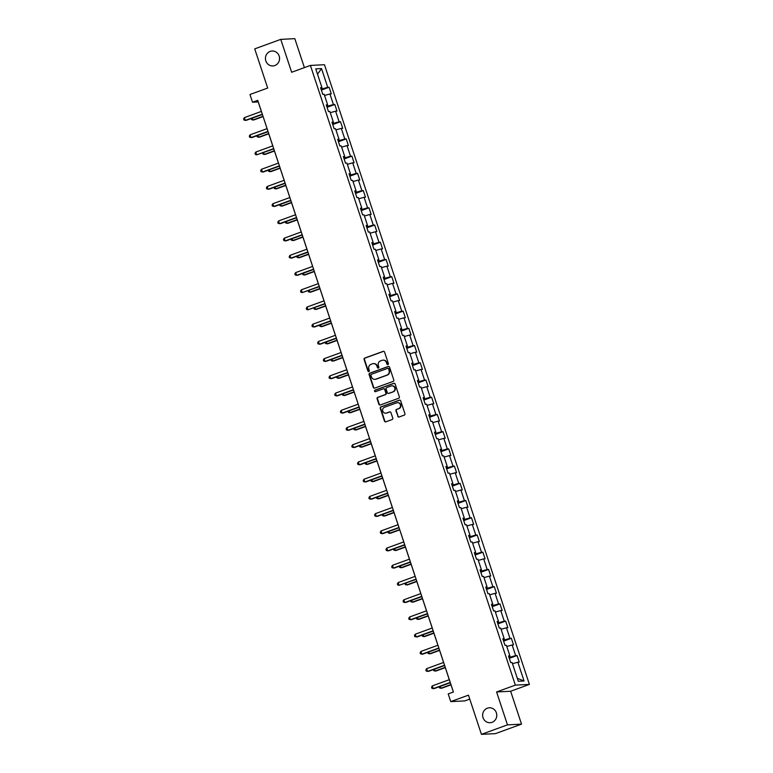 <?xml version="1.0" encoding="UTF-8"?>
<svg xmlns="http://www.w3.org/2000/svg" width="773" height="773" viewBox="0 0 773 773"><rect width="100%" height="100%" fill="white"/><g stroke="black" fill="none" stroke-linecap="round" stroke-linejoin="round"><path stroke-width="1.16" d="M387.901 364.595A0.802 0.754 -92.9 0 0 388.365 363.571L384.558 352.063A1.15 1.082 -92.9 0 0 383.176 351.357L364.769 358.063A1.15 1.082 -92.9 0 0 364.102 359.513L367.909 371.03A0.802 0.754 -92.9 0 0 368.876 371.523A0.802 0.754 -92.9 0 0 369.339 370.509L368.847 369.021A3.672 3.469 -92.9 0 1 370.972 364.354L372.509 363.803A3.672 3.469 -92.9 0 1 376.924 366.073L377.417 367.562A0.802 0.754 -92.9 0 0 378.384 368.064A0.802 0.754 -92.9 0 0 378.847 367.04L378.355 365.552A3.672 3.469 -92.9 0 1 380.48 360.894L382.017 360.334A3.672 3.469 -92.9 0 1 386.442 362.605L386.935 364.093A0.802 0.754 -92.9 0 0 387.901 364.595M487.367 708.194A7.469 7.063 -92.9 0 0 490.092 722.716A7.469 7.063 -92.9 0 0 496.643 713.846A7.469 7.063 -92.9 0 0 487.367 708.194M496.691 714.175A7.469 7.063 -92.9 0 0 496.768 715.614M270.164 51.405A7.469 7.063 -92.9 0 0 272.879 65.927A7.469 7.063 -92.9 0 0 279.43 57.057A7.469 7.063 -92.9 0 0 270.164 51.405M279.478 57.386A7.469 7.063 -92.9 0 0 279.555 58.825M397.718 416.289A1.15 1.082 -92.9 0 0 399.1 416.995L404.26 415.12A1.15 1.082 -92.9 0 0 404.926 413.661L400.694 400.878A1.15 1.082 -92.9 0 0 399.322 400.163L380.905 406.869A1.15 1.082 -92.9 0 0 380.248 408.328L384.471 421.111A1.15 1.082 -92.9 0 0 385.853 421.826L392.095 419.555A1.15 1.082 -92.9 0 0 392.752 418.096L390.945 412.627A1.15 1.082 -92.9 0 0 389.563 411.912L386.471 413.043A3.063 2.899 -92.9 0 1 382.674 410.724A3.063 2.899 -92.9 0 1 384.558 407.245L396.675 402.83A3.063 2.899 -92.9 0 1 400.472 405.149A3.063 2.899 -92.9 0 1 398.588 408.627L396.568 409.361A1.15 1.082 -92.9 0 0 395.911 410.821L398.095 416.27A1.15 1.082 -92.9 0 0 398.984 417.034M304.398 67.618L294.822 38.65L280.773 39.375L254.723 48.863L267.69 88.045L249.969 94.499L252.529 102.229L257.738 100.335L453.413 691.99L448.205 693.893L450.756 701.613L464.805 700.898L469.771 699.092M507.475 724.861L521.524 724.137L510.644 691.246L496.595 691.961L507.475 724.861L481.424 734.35L468.467 695.159L450.756 701.613M496.595 691.961L515.349 685.129L310.408 65.434L324.457 64.71L529.399 684.405L515.349 685.129M280.773 39.375L291.653 72.266L310.408 65.434M393.119 381.418A1.15 1.082 -92.9 0 0 393.786 379.968L389.553 367.175A1.15 1.082 -92.9 0 0 388.172 366.47L369.765 373.175A1.15 1.082 -92.9 0 0 369.098 374.634L373.33 387.418A1.15 1.082 -92.9 0 0 374.712 388.123L393.119 381.418M395.129 384.026L399.351 396.81A1.15 1.082 -92.9 0 1 398.694 398.269L380.277 404.975A1.15 1.082 -92.9 0 1 378.896 404.269L377.089 398.791A1.15 1.082 -92.9 0 1 377.755 397.341L385.225 394.616A1.15 1.082 -92.9 0 0 385.882 393.157L384.683 389.534A1.15 1.082 -92.9 0 0 383.302 388.819L375.533 391.65A0.802 0.754 -92.9 0 1 374.538 391.041A0.802 0.754 -92.9 0 1 375.031 390.133L393.747 383.311A1.15 1.082 -92.9 0 1 395.129 384.026M521.524 724.137L495.474 733.625L481.424 734.35M517.04 655.523L515.659 655.591L512.151 644.991L513.543 644.924L511.349 638.295L509.967 638.372L506.46 627.773L507.842 627.705L505.658 621.077L504.267 621.154L500.769 610.554L502.15 610.486L499.957 603.858L498.575 603.935L495.068 593.335L496.459 593.258L494.266 586.639L492.884 586.707L489.377 576.117L490.758 576.04L488.575 569.421L487.183 569.488L483.676 558.898L485.067 558.821L482.874 552.202L481.492 552.27L477.985 541.67L479.366 541.602L477.183 534.984L475.791 535.051L472.293 524.452L473.675 524.384L471.482 517.755L470.1 517.833L466.592 507.233L467.984 507.165L465.79 500.537L464.409 500.614L460.901 490.014L462.283 489.947L460.099 483.318L458.708 483.396L455.21 472.796L456.592 472.718L454.398 466.1L453.017 466.167L449.509 455.577L450.901 455.5L448.707 448.881L447.316 448.949L443.818 438.359L445.2 438.281L443.006 431.663L441.625 431.73L438.117 421.13L439.508 421.063L437.315 414.444L435.933 414.512L432.426 403.912L433.808 403.844L431.624 397.216L430.232 397.293L426.735 386.693L428.116 386.626L425.923 379.997L424.541 380.074L421.034 369.475L422.425 369.407L420.232 362.779L418.84 362.846L415.343 352.256L416.724 352.179L414.531 345.56L413.149 345.628L409.642 335.038L411.033 334.96L408.84 328.341L407.458 328.409L403.95 317.809L405.332 317.742L403.148 311.123L401.757 311.19L398.259 300.591L399.641 300.523L397.448 293.904L396.066 293.972L392.558 283.372L393.95 283.305L391.756 276.676L390.375 276.753L386.867 266.154L388.249 266.086L386.065 259.457L384.674 259.535L381.166 248.935L382.558 248.867L380.364 242.239L378.983 242.307L375.475 231.716L376.857 231.639L374.673 225.02L373.282 225.088L369.784 214.498L371.166 214.421L368.972 207.802L367.59 207.869L364.083 197.27L365.474 197.202L363.281 190.583L361.899 190.651L358.392 180.051L359.774 179.983L357.59 173.365L356.198 173.432L352.701 162.832L354.082 162.765L351.889 156.136L350.507 156.214L347 145.614L348.391 145.546L346.198 138.918L344.806 138.995L341.308 128.395L342.69 128.328L340.497 121.699L339.115 121.767L335.608 111.177L336.999 111.099L334.806 104.481L333.424 104.548L329.916 93.958L331.298 93.881L329.114 87.262L327.723 87.33L321.52 68.565L315.751 68.865L321.954 87.629L320.573 87.697L322.756 94.325L324.148 94.248L327.655 104.848L326.264 104.915L328.457 111.544L329.839 111.467L333.347 122.066L331.965 122.134L334.149 128.762L335.54 128.695L339.038 139.285L337.656 139.362L339.849 145.981L341.231 145.913L344.739 156.504L343.347 156.581L345.541 163.2L346.922 163.132L350.43 173.732L349.048 173.799L351.232 180.418L352.623 180.351L356.121 190.95L354.739 191.018L356.933 197.646L358.314 197.569L361.822 208.169L360.431 208.237L362.624 214.865L364.015 214.788L367.513 225.387L366.131 225.455L368.325 232.084L369.707 232.006L373.214 242.606L371.823 242.683L374.016 249.302L375.398 249.235L378.905 259.825L377.524 259.902L379.707 266.521L381.099 266.453L384.596 277.043L383.215 277.121L385.408 283.739L386.79 283.672L390.297 294.271L388.906 294.339L391.099 300.958L392.481 300.89L395.989 311.49L394.607 311.558L396.791 318.186L398.182 318.109L401.689 328.709L400.298 328.776L402.491 335.405L403.873 335.327L407.381 345.927L405.999 345.995L408.183 352.623L409.574 352.546L413.072 363.146L411.69 363.223L413.884 369.842L415.265 369.774L418.773 380.364L417.381 380.442L419.575 387.06L420.956 386.993L424.464 397.583L423.082 397.66L425.266 404.279L426.657 404.211L430.165 414.811L428.773 414.879L430.967 421.498L432.349 421.43L435.856 432.03L434.474 432.097L436.658 438.726L438.049 438.649L441.547 449.248L440.166 449.316L442.359 455.944L443.741 455.867L447.248 466.467L445.857 466.534L448.05 473.163L449.432 473.086L452.939 483.685L451.558 483.763L453.741 490.382L455.133 490.314L458.631 500.904L457.249 500.981L459.442 507.6L460.824 507.532L464.331 518.123L462.94 518.2L465.133 524.819L466.525 524.751L470.023 535.351L468.641 535.418L470.834 542.037L472.216 541.97L475.724 552.569L474.332 552.637L476.526 559.265L477.907 559.188L481.415 569.788L480.033 569.856L482.217 576.484L483.608 576.407L487.106 587.007L485.724 587.074L487.918 593.703L489.299 593.625L492.807 604.225L491.415 604.302L493.609 610.921L494.991 610.854L498.498 621.444L497.116 621.521L499.3 628.14L500.691 628.072L504.199 638.662L502.808 638.74L505.001 645.358L506.383 645.291L509.89 655.89L508.508 655.958L510.692 662.577L512.084 662.509L518.287 681.274L524.055 680.974L517.852 662.21L519.234 662.142L517.04 655.523L509.291 658.345M509.6 656.045L509.977 657.185L509.02 657.533M509.977 657.185L515.659 655.591M506.788 646.499L512.151 644.991M509.89 655.89L508.692 656.538M503.899 638.827L504.276 639.967L503.329 640.315M504.276 639.967L509.967 638.372M501.088 629.28L506.46 627.773M504.199 638.662L503.001 639.319M498.208 621.608L498.585 622.748L497.638 623.096M498.585 622.748L504.267 621.154M495.396 612.061L500.769 610.554M498.498 621.444L497.31 622.101M492.507 604.389L492.884 605.53L491.937 605.877M492.884 605.53L498.575 603.935M489.705 594.843L495.068 593.335M492.807 604.225L491.609 604.873M486.816 587.171L487.193 588.311L486.246 588.649M487.193 588.311L492.884 586.707M484.004 577.624L489.377 576.117M487.106 587.007L485.917 587.654M481.125 569.943L481.502 571.083L480.555 571.431M481.502 571.083L487.183 569.488M478.313 560.406L483.676 558.898M481.415 569.788L480.217 570.435M475.424 552.724L475.801 553.864L474.854 554.212M475.801 553.864L481.492 552.27M472.612 543.177L477.985 541.67M475.724 552.569L474.525 553.217M469.733 535.505L470.11 536.646L469.163 536.993M470.11 536.646L475.791 535.051M466.921 525.959L472.293 524.452M470.023 535.351L468.834 535.998M464.032 518.287L464.418 519.427L463.462 519.775M464.418 519.427L470.1 517.833M461.23 508.74L466.592 507.233M464.331 518.123L463.133 518.78M458.341 501.068L458.718 502.208L457.771 502.556M458.718 502.208L464.409 500.614M455.529 491.522L460.901 490.014M458.631 500.904L457.442 501.561M452.649 483.85L453.026 484.99L452.079 485.338M453.026 484.99L458.708 483.396M449.838 474.303L455.21 472.796M452.939 483.685L451.741 484.333M446.949 466.631L447.325 467.771L446.379 468.109M447.325 467.771L453.017 466.167M444.137 457.085L449.509 455.577M447.248 466.467L446.05 467.114M441.257 449.403L441.634 450.543L440.687 450.891M441.634 450.543L447.316 448.949M438.446 439.866L443.818 438.359M441.547 449.248L440.359 449.896M435.566 432.184L435.943 433.324L434.986 433.672M435.943 433.324L441.625 431.73M432.754 422.638L438.117 421.13M435.856 432.03L434.658 432.677M429.865 414.966L430.242 416.106L429.295 416.454M430.242 416.106L435.933 414.512M427.054 405.419L432.426 403.912M430.165 414.811L428.967 415.459M424.174 397.747L424.551 398.887L423.604 399.235M424.551 398.887L430.232 397.293M421.362 388.201L426.735 386.693M424.464 397.583L423.275 398.24M418.473 380.529L418.85 381.669L417.903 382.017M418.85 381.669L424.541 380.074M415.671 370.982L421.034 369.475M418.773 380.364L417.575 381.021M412.782 363.31L413.159 364.45L412.212 364.788M413.159 364.45L418.84 362.846M409.97 353.763L415.343 352.256M413.072 363.146L411.883 363.793M407.091 346.091L407.468 347.232L406.511 347.57M407.468 347.232L413.149 345.628M404.279 336.545L409.642 335.038M407.381 345.927L406.183 346.575M401.39 328.863L401.767 330.003L400.82 330.351M401.767 330.003L407.458 328.409M398.578 319.326L403.95 317.809M401.689 328.709L400.491 329.356M395.699 311.645L396.076 312.785L395.129 313.133M396.076 312.785L401.757 311.19M392.887 302.098L398.259 300.591M395.989 311.49L394.8 312.137M389.998 294.426L390.375 295.566L389.428 295.914M390.375 295.566L396.066 293.972M387.196 284.879L392.558 283.372M390.297 294.271L389.099 294.919M384.307 277.207L384.683 278.348L383.737 278.695M384.683 278.348L390.375 276.753M381.495 267.661L386.867 266.154M384.596 277.043L383.408 277.7M378.615 259.989L378.992 261.129L378.045 261.477M378.992 261.129L384.674 259.535M375.804 250.442L381.166 248.935M378.905 259.825L377.707 260.472M372.915 242.77L373.291 243.91L372.344 244.249M373.291 243.91L378.983 242.307M370.103 233.224L375.475 231.716M373.214 242.606L372.016 243.253M367.223 225.552L367.6 226.692L366.653 227.03M367.6 226.692L373.282 225.088M364.412 216.005L369.784 214.498M367.513 225.387L366.325 226.035M361.522 208.323L361.909 209.464L360.952 209.812M361.909 209.464L367.59 207.869M358.72 198.787L364.083 197.27M361.822 208.169L360.624 208.816M355.831 191.105L356.208 192.245L355.261 192.593M356.208 192.245L361.899 190.651M353.019 181.558L358.392 180.051M356.121 190.95L354.933 191.598M350.14 173.886L350.517 175.027L349.57 175.374M350.517 175.027L356.198 173.432M347.328 164.34L352.701 162.832M350.43 173.732L349.232 174.379M344.439 156.668L344.816 157.808L343.869 158.156M344.816 157.808L350.507 156.214M341.627 147.121L347 145.614M344.739 156.504L343.541 157.161M338.748 139.449L339.125 140.589L338.178 140.937M339.125 140.589L344.806 138.995M335.936 129.903L341.308 128.395M339.038 139.285L337.849 139.932M333.057 122.231L333.434 123.371L332.477 123.709M333.434 123.371L339.115 121.767M330.245 112.684L335.608 111.177M333.347 122.066L332.148 122.714M327.356 105.012L327.733 106.152L326.786 106.49M327.733 106.152L333.424 104.548M324.544 95.466L329.916 93.958M327.655 104.848L326.457 105.495M321.665 87.784L322.041 88.924L321.095 89.272M322.041 88.924L327.723 87.33M317.529 74.247L321.52 68.565M321.954 87.629L320.766 88.277M510.644 691.246L529.399 684.405M252.529 102.229L258.221 101.939L261.361 111.438M261.409 111.418L244.394 117.622L245.312 120.375L246.258 120.327L262.405 114.443L267.062 128.656M268.057 131.681L272.753 145.875L255.786 152.059L256.704 154.822L273.797 148.889M273.758 148.899L278.444 163.093M279.449 166.118L284.145 180.312M285.14 183.346L289.836 197.54M290.841 200.565L295.537 214.759M296.532 217.783L301.228 231.977M302.224 235.002L306.92 249.196M307.925 252.22L312.621 266.414M313.616 269.439L318.312 283.633L301.344 289.817L302.262 292.581L319.355 286.648M319.317 286.657L324.013 300.861L307.045 307.036L307.954 309.799L325.046 303.866M325.008 303.886L329.704 318.08M330.699 321.104L335.395 335.298M336.4 338.323L341.096 352.517M342.091 355.541L346.787 369.736M347.792 372.76L352.478 386.954M352.527 386.944L335.521 393.138L336.429 395.902L337.376 395.853L353.522 389.969L358.179 404.173M359.174 407.197L363.87 421.401M364.875 424.425L369.571 438.62M370.567 441.644L375.263 455.838M376.267 458.862L380.954 473.057M381.959 476.081L386.655 490.275M387.65 493.3L392.346 507.494M393.351 510.518L398.047 524.712M398.085 524.703L381.079 530.896L381.988 533.66L382.935 533.612L399.081 527.727L403.738 541.941M404.733 544.965L409.429 559.159M410.434 562.184L415.13 576.378L398.163 582.562L399.071 585.316L416.174 579.383M416.125 579.402L420.821 593.596M421.826 596.621L426.512 610.815M427.517 613.839L432.213 628.034M433.209 631.058L437.905 645.252M438.909 648.276L443.605 662.48M444.601 665.505L449.297 679.699M449.335 679.68L432.329 685.873L433.247 688.637L434.194 688.588L450.34 682.704L453.365 692.009M517.311 678.317L524.055 680.974M512.48 663.717L517.852 662.21M321.355 90.083L329.114 87.262M327.056 107.302L334.806 104.481M332.748 124.521L340.497 121.699M338.448 141.749L346.198 138.918M344.14 158.967L351.889 156.136M349.831 176.186L357.59 173.365M355.532 193.405L363.281 190.583M361.223 210.623L368.972 207.802M366.924 227.842L374.673 225.02M372.615 245.06L380.364 242.239M378.306 262.289L386.065 259.457M384.007 279.507L391.756 276.676M389.698 296.726L397.448 293.904M395.389 313.944L403.148 311.123M401.09 331.163L408.84 328.341M406.782 348.381L414.531 345.56M412.482 365.6L420.232 362.779M418.174 382.828L425.923 379.997M423.865 400.047L431.624 397.216M429.566 417.265L437.315 414.444M435.257 434.484L443.006 431.663M440.958 451.703L448.707 448.881M446.649 468.921L454.398 466.1M452.34 486.14L460.099 483.318M458.041 503.368L465.79 500.537M463.732 520.587L471.482 517.755M469.433 537.805L477.183 534.984M475.124 555.024L482.874 552.202M480.816 572.242L488.575 569.421M486.517 589.461L494.266 586.639M492.208 606.679L499.957 603.858M497.899 623.908L505.658 621.077M503.6 641.126L511.349 638.295M387.872 364.605A0.802 0.754 -92.9 0 1 387.312 364.073L386.819 362.585A3.672 3.469 -92.9 0 0 383.166 360.131M373.659 363.6A3.672 3.469 -92.9 0 1 377.311 366.054L377.804 367.542A0.802 0.754 -92.9 0 0 378.364 368.064M383.669 351.3A1.15 1.082 -92.9 0 0 383.553 351.329L365.146 358.044A1.15 1.082 -92.9 0 0 364.479 359.493L368.286 371.011A0.802 0.754 -92.9 0 0 368.856 371.533M388.664 366.412A1.15 1.082 -92.9 0 0 388.548 366.45L370.141 373.156A1.15 1.082 -92.9 0 0 369.475 374.615L373.707 387.399A1.15 1.082 -92.9 0 0 374.596 388.162M388.519 368.895A0.802 0.754 -92.9 0 0 387.553 368.392L371.388 374.287A0.802 0.754 -92.9 0 0 370.924 375.301L371.446 376.876A3.672 3.469 -92.9 0 0 375.862 379.147L386.906 375.127A3.672 3.469 -92.9 0 0 389.032 370.46L388.896 368.876A0.802 0.754 -92.9 0 0 387.949 368.363M375.098 379.33A3.672 3.469 -92.9 0 0 376.248 379.128L375.862 379.147M388.896 368.876L389.418 370.441A3.672 3.469 -92.9 0 1 387.292 375.108L376.248 379.128M383.795 388.771A1.15 1.082 -92.9 0 1 385.06 389.515L386.268 393.138A1.15 1.082 -92.9 0 1 385.601 394.597L378.132 397.322A1.15 1.082 -92.9 0 0 377.466 398.771L379.282 404.25A1.15 1.082 -92.9 0 0 380.171 405.013M394.24 383.263A1.15 1.082 -92.9 0 0 394.124 383.292L375.407 390.114A0.802 0.754 -92.9 0 0 375.514 391.66M392.964 391.795A3.063 2.899 -92.9 0 0 391.853 385.833A3.063 2.899 -92.9 0 0 391.051 385.998L386.78 387.553A1.15 1.082 -92.9 0 0 386.114 389.012L387.321 392.636A1.15 1.082 -92.9 0 0 388.693 393.351L393.351 391.776A3.063 2.899 -92.9 0 0 392.046 385.833M388.587 393.38A1.15 1.082 -92.9 0 0 389.08 393.331L388.693 393.351M393.351 391.776L389.08 393.331M397.67 402.665A3.063 2.899 -92.9 0 1 398.974 408.608L396.955 409.342A1.15 1.082 -92.9 0 0 396.288 410.801L398.095 416.27M385.862 413.188A3.063 2.899 -92.9 0 0 386.848 413.024L386.471 413.043M390.056 411.864A1.15 1.082 -92.9 0 0 389.95 411.893L386.848 413.024M399.805 400.114A1.15 1.082 -92.9 0 0 399.699 400.143L381.292 406.849A1.15 1.082 -92.9 0 0 380.625 408.308L384.848 421.092A1.15 1.082 -92.9 0 0 385.746 421.855M252.288 118.134L252.906 119.989L253.853 119.941L263.062 116.578M251.196 118.53L251.563 119.641L252.906 119.989L262.975 116.317M262.318 114.182L245.312 120.375L243.968 120.028L243.601 118.926L244.394 117.622M257.979 135.352L258.597 137.208L259.544 137.159L268.762 133.806M256.887 135.758L257.254 136.86L258.597 137.208L268.675 133.536M263.68 152.571L264.289 154.426L265.245 154.378L274.454 151.025M262.588 152.977L262.946 154.078L264.289 154.426L274.367 150.754M268.009 131.4L251.003 137.594L250.094 134.84L267.1 128.637M268.096 131.671L251.95 137.546L249.66 137.246L249.293 136.145L250.094 134.84M273.71 148.619L256.704 154.822L255.361 154.465L254.993 153.363L255.786 152.059M269.371 169.789L269.99 171.645L270.936 171.596L280.155 168.243M268.279 170.195L268.646 171.297L269.99 171.645L280.058 167.973M275.072 187.008L275.681 188.873L276.628 188.815L285.846 185.462M273.971 187.414L274.338 188.515L275.681 188.873L285.759 185.201M280.763 204.236L281.382 206.091L282.329 206.043L291.537 202.681M279.671 204.632L280.029 205.744L281.382 206.091L291.45 202.42M279.401 165.837L262.395 172.041L261.487 169.277L278.493 163.084M279.488 166.108L263.342 171.993L261.052 171.693L260.685 170.582L261.487 169.277M285.102 183.066L268.086 189.259L267.178 186.496L284.184 180.302M285.189 183.327L269.043 189.211L266.743 188.912L266.385 187.8L267.178 186.496M290.793 200.284L273.787 206.478L272.869 203.714L289.885 197.521M290.88 200.545L274.734 206.43L272.444 206.13L272.077 205.029L272.869 203.714M286.454 221.455L287.073 223.31L288.02 223.262L297.238 219.899M285.363 221.851L285.73 222.962L287.073 223.31L297.151 219.638M296.484 217.503L279.478 223.697L278.57 220.943L295.576 214.739M296.571 217.764L280.425 223.648L278.135 223.349L277.768 222.247L278.57 220.943M292.155 238.673L292.764 240.529L293.721 240.48L302.929 237.118M291.063 239.07L291.421 240.181L292.764 240.529L302.842 236.857M302.185 234.721L285.179 240.915L284.261 238.161L301.267 231.958M302.272 234.982L286.126 240.867L283.836 240.567L283.469 239.466L284.261 238.161M297.847 255.892L298.465 257.747L299.412 257.699L308.62 254.346M296.755 256.298L297.122 257.399L298.465 257.747L308.533 254.075M307.876 251.94L290.87 258.134L289.962 255.38L306.968 249.177M307.963 252.211L291.817 258.085L289.527 257.786L289.16 256.684L289.962 255.38M303.547 273.111L304.156 274.966L305.103 274.917L314.321 271.565M302.446 273.516L302.813 274.618L304.156 274.966L314.234 271.294M313.577 269.159L296.561 275.362L295.653 272.598L312.659 266.405M313.664 269.429L297.518 275.314L295.218 275.004L294.861 273.903L295.653 272.598M309.239 290.329L309.847 292.184L310.804 292.136L320.012 288.783M308.147 290.735L308.504 291.836L309.847 292.184L319.925 288.513M319.268 286.377L302.262 292.581L300.919 292.233L300.552 291.121L301.344 289.817M314.93 307.548L315.548 309.413L316.495 309.355L325.713 306.002M313.838 307.954L314.205 309.055L315.548 309.413L325.626 305.741M324.96 303.605L307.954 309.799L306.61 309.451L306.243 308.35L307.045 307.036M320.631 324.776L321.239 326.631L322.186 326.583L331.404 323.22M319.529 325.172L319.896 326.283L321.239 326.631L331.317 322.959M330.66 320.824L313.654 327.018L312.736 324.254L329.742 318.061M330.747 321.085L314.601 326.969L312.302 326.67L311.944 325.568L312.736 324.254M326.322 341.995L326.94 343.85L327.887 343.801L337.096 340.439M325.23 342.391L325.597 343.502L326.94 343.85L337.009 340.178M336.352 338.043L319.346 344.236L318.428 341.482L335.443 335.279M336.439 338.303L320.293 344.188L318.003 343.888L317.635 342.787L318.428 341.482M332.023 359.213L332.632 361.068L333.578 361.02L342.797 357.657M330.931 359.609L331.288 360.72L332.632 361.068L342.71 357.397M342.043 355.261L325.037 361.455L324.129 358.701L341.135 352.498M342.139 355.522L325.993 361.406L323.694 361.107L323.327 360.005L324.129 358.701M337.714 376.432L338.323 378.287L339.279 378.239L348.488 374.886M336.622 376.838L336.98 377.939L338.323 378.287L348.401 374.615M347.744 372.48L330.738 378.673L329.82 375.92L346.826 369.726M347.831 372.75L331.685 378.625L329.395 378.326L329.027 377.224L329.82 375.92M343.405 393.65L344.024 395.505L344.971 395.457L354.189 392.104M342.313 394.056L342.681 395.158L344.024 395.505L354.092 391.834M353.435 389.698L336.429 395.902L335.086 395.544L334.719 394.443L335.521 393.138M349.106 410.869L349.715 412.724L350.662 412.676L359.88 409.323M348.005 411.275L348.372 412.376L349.715 412.724L359.793 409.052M359.136 406.917L342.12 413.12L341.212 410.357L358.218 404.163M359.223 407.187L343.077 413.072L340.777 412.772L340.42 411.661L341.212 410.357M354.797 428.087L355.416 429.952L356.363 429.894L365.571 426.541M353.705 428.493L354.073 429.595L355.416 429.952L365.484 426.281M364.827 424.145L347.821 430.339L346.903 427.575L363.919 421.382M364.914 424.406L348.768 430.29L346.478 429.991L346.111 428.889L346.903 427.575M360.489 445.316L361.107 447.171L362.054 447.123L371.272 443.76M359.397 445.712L359.764 446.823L361.107 447.171L371.185 443.499M370.518 441.364L353.512 447.557L352.604 444.794L369.61 438.6M370.605 441.625L354.459 447.509L352.169 447.209L351.802 446.108L352.604 444.794M366.189 462.534L366.798 464.389L367.755 464.341L376.963 460.979M365.098 462.93L365.455 464.042L366.798 464.389L376.876 460.718M376.219 458.582L359.213 464.776L358.295 462.022L375.301 455.819M376.306 458.843L360.16 464.728L357.87 464.428L357.503 463.327L358.295 462.022M371.881 479.753L372.499 481.608L373.446 481.56L382.664 478.197M370.789 480.149L371.156 481.26L372.499 481.608L382.567 477.936M381.91 475.801L364.904 481.994L363.996 479.241L381.002 473.037M381.997 476.062L365.851 481.946L363.561 481.647L363.194 480.545L363.996 479.241M377.582 496.971L378.19 498.827L379.137 498.778L388.355 495.425M376.48 497.377L376.847 498.479L378.19 498.827L388.268 495.155M387.611 493.019L370.596 499.213L369.687 496.459L386.693 490.266M387.698 493.29L371.552 499.165L369.252 498.865L368.895 497.764L369.687 496.459M383.273 514.19L383.891 516.045L384.838 515.997L394.046 512.644M382.181 514.596L382.538 515.697L383.891 516.045L393.959 512.373M393.302 510.238L376.296 516.441L375.378 513.678L392.384 507.484M393.389 510.509L377.243 516.393L374.953 516.084L374.586 514.982L375.378 513.678M388.964 531.409L389.582 533.264L390.529 533.215L399.747 529.863M387.872 531.814L388.239 532.916L389.582 533.264L399.66 529.592M398.994 527.457L381.988 533.66L380.645 533.312L380.277 532.201L381.079 530.896M394.665 548.627L395.274 550.492L396.23 550.444L405.439 547.081M393.563 549.033L393.93 550.134L395.274 550.492L405.352 546.82M404.694 544.685L387.688 550.878L386.771 548.115L403.777 541.921M404.781 544.946L388.635 550.83L386.345 550.531L385.978 549.429L386.771 548.115M400.356 565.855L400.974 567.711L401.921 567.662L411.13 564.3M399.264 566.251L399.631 567.363L400.974 567.711L411.043 564.039M410.386 561.903L393.38 568.097L392.471 565.334L409.477 559.14M410.473 562.164L394.327 568.049L392.037 567.749L391.669 566.648L392.471 565.334M406.057 583.074L406.666 584.929L407.613 584.881L416.831 581.518M404.955 583.47L405.323 584.581L406.666 584.929L416.744 581.257M416.077 579.122L399.071 585.316L397.728 584.968L397.37 583.866L398.163 582.562M411.748 600.292L412.357 602.148L413.313 602.099L422.522 598.737M410.656 600.689L411.014 601.8L412.357 602.148L422.435 598.476M421.778 596.341L404.772 602.534L403.854 599.78L420.86 593.577M421.865 596.601L405.719 602.486L403.429 602.186L403.062 601.085L403.854 599.78M417.439 617.511L418.058 619.366L419.005 619.318L428.223 615.965M416.347 617.917L416.715 619.018L418.058 619.366L428.136 615.695M427.469 613.559L410.463 619.753L409.555 616.999L426.561 610.805M427.556 613.83L411.41 619.704L409.12 619.405L408.753 618.303L409.555 616.999M423.14 634.73L423.749 636.585L424.696 636.537L433.914 633.184M422.039 635.135L422.406 636.237L423.749 636.585L433.827 632.913M433.17 630.778L416.164 636.981L415.246 634.218L432.252 628.024M433.257 631.048L417.111 636.933L414.811 636.633L414.454 635.522L415.246 634.218M428.831 651.948L429.45 653.803L430.397 653.755L439.605 650.402M427.74 652.354L428.107 653.456L429.45 653.803L439.518 650.132M438.861 647.996L421.855 654.2L420.937 651.436L437.953 645.242M438.948 648.267L422.802 654.151L420.512 653.852L420.145 652.741L420.937 651.436M434.523 669.176L435.141 671.032L436.088 670.983L445.306 667.621M433.431 669.573L433.798 670.674L435.141 671.032L445.219 667.36M444.552 665.224L427.546 671.418L426.638 668.655L443.644 662.461M444.649 665.485L428.503 671.37L426.203 671.07L425.836 669.969L426.638 668.655M440.224 686.395L440.832 688.25L441.789 688.202L450.997 684.839M439.132 686.791L439.489 687.902L440.832 688.25L450.91 684.578M450.253 682.443L433.247 688.637L431.904 688.289L431.537 687.187L432.329 685.873"/></g></svg>
